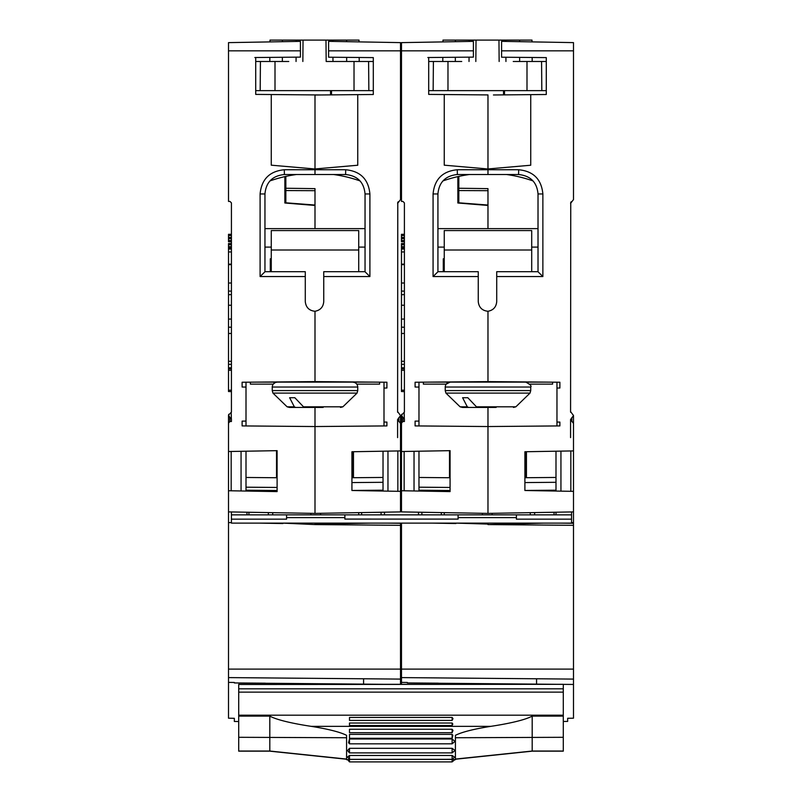 <?xml version="1.0" encoding="UTF-8"?>
<svg xmlns="http://www.w3.org/2000/svg" width="802" height="802" viewBox="0 0 802 802"><rect width="100%" height="100%" fill="white"/><g stroke="black" fill="none" stroke-linecap="round" stroke-linejoin="round"><path stroke-width="1.2" d="M255.718 61.483L260.429 61.483L260.179 90.636L255.718 90.636M354.023 61.483L368.599 61.483L368.85 90.636L354.023 90.636L354.023 61.483L326.173 61.483L325.983 40.1L359.025 40.1L359.045 41.884M359.216 61.483L359.176 57.483M269.813 61.483L269.843 57.393M269.983 41.904L269.993 40.1L296.239 40.1L296.219 41.443M260.429 61.483L288.76 61.483M302.855 61.483L303.036 40.1L325.983 40.1M340.269 61.483L326.173 61.483M373.301 90.636L368.85 90.636L368.599 61.483L373.301 61.483M296.088 57.163L296.048 61.483M296.239 40.1L303.036 40.1M332.79 40.1L332.8 41.433M332.94 57.253L332.98 61.483M275.006 61.483L275.006 90.636L354.023 90.636M275.006 90.636L260.179 90.636M360.028 180.911A135.959 135.959 0 0 0 333.562 174.515M296.439 174.515A135.959 135.959 0 0 0 269.973 180.911M288.65 175.818L290.113 175.538M338.504 175.287L339.878 175.538M358.725 271.698L358.725 230.575L271.266 230.575L271.266 271.698M256.69 382.123L373.301 382.123M272.239 390.584L272.239 387.035L357.752 387.035L357.752 390.584L272.239 390.584L272.941 393.1L357.05 393.1L342.875 406.815L303.487 406.815L294.835 397.722L289.622 397.722L294.334 406.815L287.116 406.815L289.502 407.436L295.657 407.436L294.334 406.815M323.146 407.436L305.081 407.436L303.487 406.815M295.657 407.436L313.722 407.436M289.502 407.436L300.77 407.436M294.835 397.722L289.622 397.722M532.999 180.911A135.959 135.959 0 0 0 506.533 174.515M469.411 174.515A135.959 135.959 0 0 0 442.945 180.911M461.631 175.818L463.085 175.538M511.475 175.287L512.859 175.538M531.706 271.698L531.706 230.575L444.248 230.575L444.248 271.698M429.671 382.123L546.282 382.123M445.22 390.584L445.22 387.035L530.734 387.035L530.734 390.584L445.22 390.584L445.922 393.1L530.022 393.1L515.856 406.815L476.458 406.815L467.817 397.722L462.604 397.722L467.305 406.815L460.097 406.815L462.473 407.436L468.639 407.436L467.305 406.815M496.117 407.436L478.052 407.436L476.458 406.815M468.639 407.436L486.704 407.436M462.473 407.436L473.741 407.436M467.817 397.722L462.604 397.722M428.699 61.483L433.401 61.483L433.15 90.636L428.699 90.636M513.24 61.483L546.282 61.483M546.282 90.636L541.821 90.636L541.571 61.483L541.821 90.636L526.994 90.636L526.994 61.483M532.187 61.483L532.157 57.483M532.017 41.884L532.007 40.1L519.586 40.1L519.586 41.674M442.784 61.483L442.824 57.393M442.955 41.904L442.975 40.1L469.21 40.1L469.2 41.443M433.401 61.483L461.731 61.483M475.827 61.483L476.017 40.1L519.586 40.1M499.145 61.483L498.964 40.1M469.06 57.163L469.02 61.483M469.21 40.1L476.017 40.1M505.761 40.1L505.781 41.433M505.912 57.253L505.952 61.483M447.977 61.483L447.977 90.636L526.994 90.636M447.977 90.636L433.15 90.636M437.932 271.698L478.253 271.698L478.253 301.552C478.874 307.417 482.112 310.655 487.977 311.276L487.977 381.612L415.095 382.243L415.095 387.035L418.975 387.075L418.975 421.08L415.095 421.12L415.095 425.912L487.977 426.544L487.977 513.4L401.481 511.897L401.481 490.744L450.072 491.596L450.072 450.664L401.481 451.516L401.481 490.744M433.07 193.954C434.504 179.247 442.574 171.177 457.28 169.743L487.977 169.743L487.977 174.515L457.361 174.515C445.451 175.748 438.975 182.224 437.932 193.954L437.932 271.778L433.07 276.55L433.07 193.954L437.932 193.954M473.401 50.837L401.481 50.837L401.481 42.626L473.401 41.373L473.401 57.122L428.699 57.513L428.699 94.405L444.248 94.536L444.248 165.182L487.977 168.981L487.977 169.743L518.663 169.743C533.37 171.177 541.44 179.247 542.874 193.954L542.874 276.55L496.719 276.55L496.719 271.698L538.022 271.698M401.481 50.837L401.481 201.412L402.965 201.442L404.398 202.896L404.398 412.128L401.481 415.105L402.915 417.521L402.915 421.531L401.481 423.025L401.481 451.516M402.965 421.531L402.915 417.521M402.965 417.521L404.398 419.005L404.398 421.501L404.398 419.005M404.168 412.93L404.398 421.501L402.915 421.531M478.253 276.55L433.07 276.55M487.977 95.017L487.977 168.951L530.734 165.232L530.734 94.636L493.441 94.967M401.481 425.481L401.712 414.303M444.248 247.096L437.932 247.096M443.275 271.698L443.275 258.795L444.248 258.785M404.398 391.597L401.481 391.526L401.481 264.189L404.398 264.139L401.481 264.189L401.481 251.948L404.398 251.948M401.481 264.65L404.398 264.6M401.481 283.046L404.398 282.996M401.481 291.086L404.398 291.136M401.481 327.176L404.398 327.226M401.481 294.715L404.398 294.585M401.481 305.231L404.398 305.251M401.481 319.106L404.398 319.046M401.481 333.492L404.398 333.442M401.481 361.271L404.398 361.321M401.481 364.369L404.398 364.319M401.481 367.767L404.398 367.817M401.481 368.85L404.398 368.89M401.481 370.273L404.398 370.303M401.481 390.223L404.398 390.223M401.481 251.948L401.481 249.031L404.398 249.031M404.398 234.304L401.481 234.304L401.481 241.723L404.398 241.723M401.481 235.507L404.398 235.507M401.481 237.402L404.398 237.402M401.481 238.655L404.398 238.655M401.481 240.51L404.398 240.51M404.398 243.537L401.481 243.537L401.481 249.031M401.481 244.75L404.398 244.75M401.481 246.635L404.398 246.635M401.481 247.898L404.398 247.898M418.975 477.471L450.072 477.741M437.932 228.63L487.977 228.63L487.977 205.452L457.852 202.996L457.852 176.62M457.852 202.736L487.977 205.041M401.481 442.002L401.481 416.048M560.187 523.115L573.49 523.275L573.49 684.447L563.285 684.367M573.49 679.093L401.481 677.6L401.481 669.109L573.49 669.109M503.526 90.636L503.526 94.877M444.248 94.536L487.977 94.917M407.316 682.943L438.413 683.174L438.413 684.317M407.316 682.462L401.481 682.392L401.481 684.317M443.275 262.835L444.248 262.835M421.892 514.864L421.892 512.247M441.331 514.864L441.331 512.588M415.095 425.912L415.095 421.12M415.095 387.035L415.095 382.243M418.975 425.942L418.975 421.08M418.975 387.075L418.975 382.213M404.138 451.466L404.138 490.794M414.032 451.295L414.032 490.964M418.975 491.055L418.975 451.205M557.591 684.317L438.413 683.254M429.14 57.513L427.837 57.523L429.14 57.513M455.907 523.115L487.977 524.087L487.977 523.115M450.032 450.664L450.032 477.741M449.501 477.741L449.501 450.674M423.356 382.173L423.356 384.118L446.183 384.118L450.072 382.173C447.125 382.464 445.501 384.078 445.22 387.035M556.969 425.942L556.969 422.052L559.886 422.083L559.886 425.912L487.977 426.544L487.977 407.436L487.977 513.4L573.49 511.907L573.49 491.355L524.899 490.503L524.899 451.747L573.49 450.904L573.49 423.426L570.573 419.516L573.49 415.637L573.49 449.31M401.481 677.6L401.481 682.392M543.646 523.115L487.977 524.578L573.49 525.32M401.481 523.115L401.481 669.109M455.907 523.536L432.298 523.115M487.977 168.951L487.977 174.515L518.583 174.515L518.663 169.743M556.969 422.052L556.969 388.048L559.886 388.018L559.886 382.233L487.977 381.612L487.977 311.276C493.32 310.254 496.237 307.026 496.719 301.602L496.719 276.55M570.753 202.244L570.573 411.606L573.49 415.506L573.49 441.471L573.49 415.637M570.573 203.407L573.49 199.578L573.49 50.837L501.581 50.837L501.581 41.353L573.49 42.616L573.49 50.837M530.734 94.636L546.282 94.506L546.282 57.604L501.581 57.213L501.581 50.837M571.856 201.502L570.803 202.154M570.573 411.606L570.613 412.258M538.022 247.096L531.706 247.096M504.498 94.867L504.498 90.636M529.761 384.118L552.598 384.118L552.598 382.173M571.545 522.633L573.49 522.603L573.49 511.907M524.899 477.721L555.997 477.451M525.912 477.711L525.912 451.737M573.49 523.275L573.49 522.603M573.49 491.355L573.49 450.904M536.558 684.317L536.558 678.773M556.969 388.048L556.969 382.213M458.824 202.816L458.824 188.249L487.977 188.63L487.977 228.63L538.022 228.63M458.824 176.41L458.824 188.249M570.573 437.621L570.573 419.516M487.977 190.686L458.824 190.565M555.997 451.205L555.997 491.055M526.443 477.701L526.443 451.726M570.834 491.305L570.834 450.945M567.656 718.271L573.49 718.201L567.656 718.271L567.656 721.409L563.776 721.449M573.49 684.447L573.49 718.201M559.886 425.912L559.886 422.083M559.886 388.018L559.886 382.233M571.856 421.461L571.856 417.581M534.623 512.588L534.623 514.864M554.052 512.247L554.052 514.864M560.939 491.135L560.939 451.125M542.874 276.55L538.022 271.778L538.022 193.954C536.979 182.224 530.493 175.748 518.583 174.515M238.715 735.494L238.715 695.454M268.349 683.284L268.349 684.317M286.575 519.084L286.575 514.864L231.427 514.864L231.427 511.947M246.976 512.217L246.976 514.864M272.73 514.864L272.73 512.668M358.725 512.638L358.725 514.864M384.479 514.864L384.479 512.187M418.494 512.187L418.494 514.864M444.248 514.864L444.248 512.638M530.242 512.668L530.242 514.864M555.997 514.864L555.997 512.217M571.545 511.947L571.545 523.115L231.427 523.115L231.427 519.155L286.575 519.155M516.398 514.864L516.398 517.611L458.092 517.611L458.092 514.864L571.545 514.864M286.575 514.864L344.88 514.864L344.88 517.611L286.575 517.611M516.398 519.084L516.398 517.611M344.88 517.611L344.88 519.084L458.092 519.105L458.092 517.611M482.383 514.864L482.383 513.3M492.107 514.864L492.107 513.33M320.589 514.864L320.589 513.3M310.865 514.864L310.865 513.33M400.519 491.055L401.481 491.055M571.545 519.155L516.398 519.155M458.092 514.864L344.88 514.864M231.427 514.864L231.427 519.155M454.443 759.955L452.127 761.9L452.127 759.364L455.416 759.715L455.416 735.324C462.012 732.036 473.761 729.058 490.694 726.361C502.944 724.547 523.666 720.787 532.187 716.106L532.187 751.163L455.416 759.233M454.443 757.379L452.127 759.324L452.127 755.464L454.443 757.068M452.127 748.316L349.492 748.316L349.492 752.898L452.127 752.898L452.127 748.316L454.443 750.02L454.443 750.822M454.443 740.958L454.443 741.86L452.127 743.825L452.127 738.983L454.443 740.958M452.127 734.381L452.859 735.284L452.127 738.291L452.127 734.381L349.492 734.381L349.492 738.291L349.492 734.381M452.127 729.249L452.98 730.411L452.127 732.687L452.127 729.249L349.492 729.249L349.492 732.687L349.492 729.249M452.127 723.013L452.819 724.106L452.127 725.519L452.127 723.013L349.492 723.013L349.492 725.519L349.492 723.013M452.127 717.429L453 718.622L452.127 720.407L452.127 717.429L349.492 717.429L349.492 720.407L349.492 717.429M349.492 743.815L348.569 742.722L349.492 738.983L349.492 743.825L452.127 743.815L349.492 743.825L348.569 742.722M349.492 761.9L347.627 759.674L349.492 759.364L347.557 757.008L349.492 755.464L349.492 761.9L452.127 761.9M349.492 725.519L452.127 725.519M349.492 732.687L452.127 732.687M452.127 738.983L349.492 738.983M349.492 720.407L452.127 720.407M349.492 738.291L452.127 738.291M349.492 752.898L347.557 750.582L349.492 748.316M238.715 716.106L269.813 716.106L269.813 751.163L238.715 751.163L238.715 684.487L563.285 684.317L563.285 751.163L532.187 751.163M563.285 716.106L532.187 716.106M346.584 759.233L269.813 751.163M269.813 716.106C278.304 720.767 299.006 724.537 311.306 726.361C328.239 729.058 339.988 732.036 346.584 735.324L346.584 759.715L347.657 759.715M452.127 759.364L349.492 759.364L452.127 759.324M452.127 755.464L349.492 755.464M563.285 695.454L563.285 735.494M443.275 683.294L443.275 684.317M328.599 50.837L328.599 41.353L400.519 42.616L400.519 50.837L328.599 50.837L328.599 57.213L373.301 57.604L373.301 94.506L357.752 94.636L357.752 165.232L314.996 168.951L314.996 169.743L345.692 169.743C360.399 171.177 368.469 179.247 369.902 193.954L369.902 276.55L323.747 276.55L323.747 271.698L365.04 271.698M264.951 271.698L305.281 271.698L305.281 301.552C305.903 307.417 309.141 310.655 314.996 311.276C320.349 310.254 323.266 307.026 323.747 301.602L323.747 276.55M242.114 382.243L242.114 387.035L242.114 382.243L314.996 381.612L314.996 311.276L314.996 381.612L386.905 382.233L386.905 388.018L386.905 382.233M383.998 425.942L383.998 388.048L386.905 388.018M383.998 422.052L386.905 422.083L386.905 425.912L314.996 426.544L314.996 513.4L228.51 511.897L228.51 490.744L277.101 491.596L277.101 450.664L228.51 451.516L228.51 490.744M397.602 437.621L397.602 419.516L400.519 423.426L400.519 450.904L351.928 451.747L351.928 490.503L400.519 491.355L400.519 511.907L314.996 513.4L314.996 407.436L314.996 426.544L242.114 425.912L242.114 421.12L242.114 425.912M397.602 419.516L400.519 415.637L400.519 449.31M397.782 202.244L397.602 411.606L400.519 415.506L400.519 441.471L400.519 415.637M397.602 203.407L400.519 199.578L400.519 50.837M369.902 276.55L365.04 271.778L365.04 193.954C363.998 182.224 357.522 175.748 345.612 174.515L314.996 174.515L314.996 169.743L314.996 174.515L284.389 174.515C272.479 175.748 265.993 182.224 264.951 193.954L264.951 271.778L260.099 276.55L260.099 193.954C261.532 179.247 269.602 171.177 284.309 169.743L314.996 169.743L314.996 94.917L320.459 94.967M398.875 201.502L397.822 202.154M397.602 411.606L397.632 412.258M365.04 247.096L358.725 247.096M331.517 94.867L331.517 90.636M356.78 384.118L379.617 384.118L379.617 382.173M332.018 94.867L331.517 94.857M357.752 94.636L314.996 95.017M370.674 523.115L314.996 524.087L314.996 523.115M351.928 477.721L383.025 477.451M352.93 477.711L352.93 451.737M282.926 523.115L314.996 524.578L400.519 525.32L400.519 523.115M400.519 491.355L400.519 450.904M363.587 684.317L363.587 678.773M383.998 388.048L383.998 382.213M285.843 202.816L285.843 188.249L314.996 188.63L314.996 228.63L365.04 228.63M285.843 176.41L285.843 188.249M314.996 190.686L285.843 190.565M383.025 451.205L383.025 491.055M353.471 477.701L353.471 451.726M397.862 491.305L397.862 450.945M386.905 425.912L386.905 422.083M398.875 421.461L398.875 417.581M361.642 512.588L361.642 514.864M381.08 512.247L381.08 514.864M387.967 491.135L387.967 451.125M300.419 50.837L228.51 50.837L228.51 42.626L300.419 41.373L300.419 57.122L255.718 57.513L255.718 94.405L271.266 94.536L271.266 165.182L314.996 168.981M228.51 50.837L228.51 201.412L229.994 201.442L231.427 202.896L231.427 412.128L228.51 415.105L229.943 417.521L229.943 421.531L228.51 423.025L228.51 451.516M229.994 421.531L229.943 417.521M229.994 417.521L231.427 419.005L231.427 421.501L231.427 419.005M231.197 412.93L231.427 421.501L229.943 421.531M242.114 421.12L246.003 421.08L246.003 382.213M242.114 387.035L246.003 387.075M305.281 276.55L260.099 276.55M228.51 425.481L228.74 414.303M271.266 247.096L264.951 247.096M270.294 271.698L270.294 258.795L271.266 258.785M231.427 391.597L228.51 391.526L228.51 264.189L231.427 264.139L228.51 264.189L228.51 251.948L231.427 251.948M228.51 264.65L231.427 264.6M228.51 283.046L231.427 282.996M228.51 291.086L231.427 291.136M228.51 327.176L231.427 327.226M228.51 294.715L231.427 294.585M228.51 305.231L231.427 305.251M228.51 319.106L231.427 319.046M228.51 333.492L231.427 333.442M228.51 361.271L231.427 361.321M228.51 364.369L231.427 364.319M228.51 367.767L231.427 367.817M228.51 368.85L231.427 368.89M228.51 370.273L231.427 370.303M228.51 390.223L231.427 390.223M228.51 251.948L228.51 249.031L231.427 249.031M231.427 234.304L228.51 234.304L228.51 241.723L231.427 241.723M228.51 235.507L231.427 235.507M228.51 237.402L231.427 237.402M228.51 238.655L231.427 238.655M228.51 240.51L231.427 240.51M231.427 243.537L228.51 243.537L228.51 249.031M228.51 244.75L231.427 244.75M228.51 246.635L231.427 246.635M228.51 247.898L231.427 247.898M246.003 477.471L277.101 477.741M264.951 228.63L314.996 228.63L314.996 205.452L284.87 202.996L284.87 176.62M284.87 202.736L314.996 205.041M228.51 442.002L228.51 416.048M228.51 415.105L228.51 441.07M400.519 523.275L387.206 523.115M400.519 525.32L400.519 684.317M400.519 679.093L228.51 677.6L228.51 669.109L400.519 669.109M330.544 90.636L330.544 94.877M231.427 522.633L228.51 522.583L228.51 511.897M271.266 94.536L314.996 94.917M238.224 721.529L234.344 721.459L234.344 718.311L228.51 718.191L234.344 718.311M234.344 682.943L265.442 683.174L265.442 684.317M234.344 682.462L228.51 682.392L228.51 718.191M270.294 262.835L271.266 262.835M248.921 514.864L248.921 512.247M268.349 514.864L268.349 512.588M246.003 425.942L246.003 421.08M231.166 451.466L231.166 490.794M241.061 451.295L241.061 490.964M246.003 491.055L246.003 451.205M384.619 684.317L265.442 683.254M256.159 57.513L254.856 57.523L256.159 57.513M277.061 450.664L277.061 477.741M276.52 477.741L276.52 450.674M250.374 382.173L250.374 384.118L273.211 384.118L275.307 382.514M228.51 677.6L228.51 682.392M228.51 522.583L228.51 669.109M282.926 523.536L259.327 523.115M282.414 40.1L282.414 41.694M282.374 57.283L282.364 61.483M346.614 40.1L346.614 41.674M346.654 57.373L346.664 61.483M271.266 250.013L358.725 250.013M444.248 250.013L531.706 250.013M455.386 40.1L455.386 41.694M455.346 57.283L455.335 61.483M519.626 57.373L519.636 61.483M450.072 487.456L418.975 487.185M418.975 490.222L450.072 490.493M457.28 169.743L457.361 174.515M504.498 91.528L503.526 91.528M555.997 482.303L524.899 482.573M524.899 490.463L555.997 490.192M538.022 193.954L542.874 193.954M400.519 505.14L401.481 505.14M401.481 500.769L400.519 500.769M563.285 751.033L532.187 751.033L455.416 759.073M563.285 737.299L455.416 737.74M238.715 751.033L269.813 751.033L346.584 759.073M238.715 737.299L346.584 737.74M238.715 688.828L563.285 688.828M238.715 692.136L563.285 692.136M238.715 715.183L563.285 715.183M311.306 726.361L490.694 726.361M331.517 91.528L330.544 91.528M383.025 482.303L351.928 482.573M351.928 490.463L383.025 490.192M365.04 193.954L369.902 193.954M345.612 174.515L345.692 169.743M277.101 487.456L246.003 487.185M246.003 490.222L277.101 490.493M260.099 193.954L264.951 193.954M284.309 169.743L284.389 174.515M275.798 382.353L277.101 382.173C274.124 382.494 272.5 384.108 272.239 387.035M272.941 393.1L287.116 406.815M357.752 387.035C357.471 384.078 355.847 382.464 352.9 382.173M357.752 390.584L357.05 393.1M342.875 406.815L340.499 407.436M445.922 393.1L460.097 406.815M530.734 387.035C531.786 386.013 530.172 384.399 525.871 382.173M530.734 390.584L530.022 393.1M515.856 406.815L513.47 407.436M238.715 684.317L563.285 684.317M453.421 742.732L452.127 743.825M454.443 750.953L452.127 752.898"/></g></svg>
